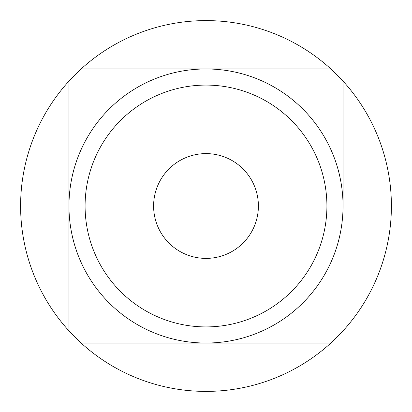 <?xml version="1.0" encoding="UTF-8"?>
<svg xmlns="http://www.w3.org/2000/svg" width="412" height="412" viewBox="0 0 412 412"><rect width="100%" height="100%" fill="white"/><g stroke="black" fill="none" stroke-linecap="round" stroke-linejoin="round"><path stroke-width="0.62" d="M81.123 343.036L206 343.036A137.036 137.036 0 0 0 343.036 206A137.036 137.036 0 0 0 206 68.964A137.036 137.036 0 0 0 68.964 206A137.036 137.036 0 0 0 206 343.036L330.877 343.036A185.4 185.4 0 0 0 206 20.6A185.4 185.4 0 0 0 81.123 343.036A185.4 185.4 0 0 0 330.877 343.036M206 326.912A120.912 120.912 0 0 0 326.912 206A120.912 120.912 0 0 0 206 85.088A120.912 120.912 0 0 0 85.088 206A120.912 120.912 0 0 0 206 326.912M206 258.396A52.396 52.396 0 0 1 153.604 206A52.396 52.396 0 0 1 206 153.604A52.396 52.396 0 0 1 258.396 206A52.396 52.396 0 0 1 206 258.396A52.396 52.396 0 0 1 153.604 206A52.396 52.396 0 0 1 206 153.604A52.396 52.396 0 0 1 258.396 206A52.396 52.396 0 0 1 206 258.396M330.877 68.964L81.123 68.964M68.964 81.123L68.964 330.877M343.036 206L343.036 81.123"/></g></svg>
